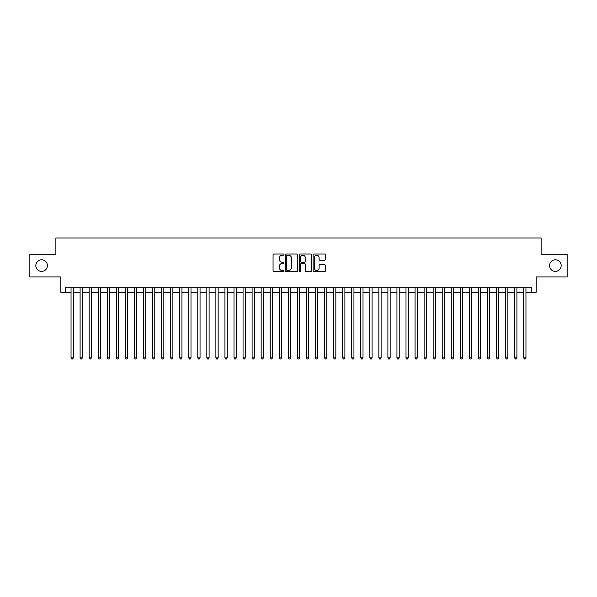 <?xml version="1.0" encoding="UTF-8"?>
<svg xmlns="http://www.w3.org/2000/svg" width="597" height="597" viewBox="0 0 597 597"><rect width="100%" height="100%" fill="white"/><g stroke="black" fill="none" stroke-linecap="round" stroke-linejoin="round"><path stroke-width="0.9" d="M284.015 254.613A0.619 0.619 0 0 0 283.396 253.994L273.948 253.994A0.888 0.888 0 0 0 273.06 254.882L273.06 270.874A0.888 0.888 0 0 0 273.948 271.762L283.396 271.762A0.619 0.619 0 0 0 284.015 271.142A0.619 0.619 0 0 0 283.396 270.516L282.172 270.516A2.843 2.843 0 0 1 279.329 267.672L279.329 266.344A2.843 2.843 0 0 1 282.172 263.501L283.396 263.501A0.619 0.619 0 0 0 284.015 262.874A0.619 0.619 0 0 0 283.396 262.255L282.172 262.255A2.843 2.843 0 0 1 279.329 259.411L279.329 258.076A2.843 2.843 0 0 1 282.172 255.232L283.396 255.232A0.619 0.619 0 0 0 284.015 254.613M549.591 265.59A5.791 5.791 0 0 0 555.382 271.389A5.791 5.791 0 0 0 561.173 265.59A5.791 5.791 0 0 0 555.382 259.799A5.791 5.791 0 0 0 549.591 265.59M35.827 265.59A5.791 5.791 0 0 0 41.618 271.389A5.791 5.791 0 0 0 47.409 265.59A5.791 5.791 0 0 0 41.618 259.799A5.791 5.791 0 0 0 35.827 265.59M324.469 260.255A0.888 0.888 0 0 0 325.358 259.367L325.358 254.882A0.888 0.888 0 0 0 324.469 253.994L313.985 253.994A0.888 0.888 0 0 0 313.097 254.882L313.097 270.874A0.888 0.888 0 0 0 313.985 271.762L324.469 271.762A0.888 0.888 0 0 0 325.358 270.874L325.358 265.456A0.888 0.888 0 0 0 324.469 264.568L319.985 264.568A0.888 0.888 0 0 0 319.096 265.456L319.096 268.143A2.381 2.381 0 0 1 316.716 270.516A2.381 2.381 0 0 1 314.343 268.143L314.343 257.613A2.381 2.381 0 0 1 316.716 255.232A2.381 2.381 0 0 1 319.096 257.613L319.096 259.367A0.888 0.888 0 0 0 319.985 260.255L324.469 260.255M65.386 292.299L65.386 287.769L531.614 287.769L531.614 292.299L536.143 292.299L536.143 276.911L567.15 276.911L567.15 254.277L541.121 254.277L541.121 237.979L55.879 237.979L55.879 254.277L29.85 254.277L29.85 276.911L60.857 276.911L60.857 292.299L71.043 292.299M297.724 254.882A0.888 0.888 0 0 0 296.836 253.994L286.351 253.994A0.888 0.888 0 0 0 285.463 254.882L285.463 270.874A0.888 0.888 0 0 0 286.351 271.762L296.836 271.762A0.888 0.888 0 0 0 297.724 270.874L297.724 254.882M300.164 253.994L310.649 253.994A0.888 0.888 0 0 1 311.537 254.882L311.537 270.874A0.888 0.888 0 0 1 310.649 271.762L306.164 271.762A0.888 0.888 0 0 1 305.276 270.874L305.276 264.389A0.888 0.888 0 0 0 304.388 263.501L301.41 263.501A0.888 0.888 0 0 0 300.522 264.389L300.522 271.142A0.619 0.619 0 0 1 299.903 271.762A0.619 0.619 0 0 1 299.276 271.142L299.276 254.882A0.888 0.888 0 0 1 300.164 253.994M73.304 292.299L80.095 292.299M82.356 292.299L89.147 292.299M91.408 292.299L98.199 292.299M100.468 292.299L107.251 292.299M109.52 292.299L116.311 292.299M118.572 292.299L125.363 292.299M127.624 292.299L134.415 292.299M136.676 292.299L143.467 292.299M145.728 292.299L152.519 292.299M154.78 292.299L161.571 292.299M163.839 292.299L170.623 292.299M172.891 292.299L179.682 292.299M181.943 292.299L188.734 292.299M190.995 292.299L197.786 292.299M200.047 292.299L206.838 292.299M209.099 292.299L215.89 292.299M218.151 292.299L224.942 292.299M227.211 292.299L233.994 292.299M236.263 292.299L243.054 292.299M245.315 292.299L252.106 292.299M254.367 292.299L261.158 292.299M263.419 292.299L270.21 292.299M272.471 292.299L279.262 292.299M281.523 292.299L288.314 292.299M290.582 292.299L297.366 292.299M299.634 292.299L306.418 292.299M308.686 292.299L315.477 292.299M317.738 292.299L324.529 292.299M326.79 292.299L333.581 292.299M335.842 292.299L342.633 292.299M344.894 292.299L351.685 292.299M353.946 292.299L360.737 292.299M363.006 292.299L369.789 292.299M372.058 292.299L378.849 292.299M381.11 292.299L387.901 292.299M390.162 292.299L396.953 292.299M399.214 292.299L406.005 292.299M408.266 292.299L415.057 292.299M417.318 292.299L424.109 292.299M426.377 292.299L433.161 292.299M435.429 292.299L442.22 292.299M444.481 292.299L451.272 292.299M453.533 292.299L460.324 292.299M462.585 292.299L469.376 292.299M471.637 292.299L478.428 292.299M480.689 292.299L487.48 292.299M489.749 292.299L496.532 292.299M498.801 292.299L505.592 292.299M507.853 292.299L514.644 292.299M516.905 292.299L523.696 292.299M525.957 292.299L531.614 292.299M287.329 255.232A0.619 0.619 0 0 0 286.702 255.859L286.702 269.896A0.619 0.619 0 0 0 287.329 270.516L288.612 270.516A2.843 2.843 0 0 0 291.455 267.672L291.455 258.076A2.843 2.843 0 0 0 288.612 255.232L287.329 255.232M305.276 257.658A2.381 2.381 0 0 0 302.895 255.277A2.381 2.381 0 0 0 300.522 257.658L300.522 261.367A0.888 0.888 0 0 0 301.41 262.255L304.388 262.255A0.888 0.888 0 0 0 305.276 261.367L305.276 257.658M73.304 287.769L73.304 357.842L71.043 357.842L71.043 287.769M73.304 357.842L72.625 359.021L71.722 359.021L71.043 357.842M82.356 287.769L82.356 357.842L80.095 357.842L80.095 287.769M82.356 357.842L81.677 359.021L80.774 359.021L80.095 357.842M91.408 287.769L91.408 357.842L89.147 357.842L89.147 287.769M91.408 357.842L90.729 359.021L89.826 359.021L89.147 357.842M100.468 287.769L100.468 357.842L98.199 357.842L98.199 287.769M100.468 357.842L99.789 359.021L98.878 359.021L98.199 357.842M109.52 287.769L109.52 357.842L107.251 357.842L107.251 287.769M109.52 357.842L108.841 359.021L107.93 359.021L107.251 357.842M118.572 287.769L118.572 357.842L116.311 357.842L116.311 287.769M118.572 357.842L117.893 359.021L116.982 359.021L116.311 357.842M127.624 287.769L127.624 357.842L125.363 357.842L125.363 287.769M127.624 357.842L126.945 359.021L126.042 359.021L125.363 357.842M136.676 287.769L136.676 357.842L134.415 357.842L134.415 287.769M136.676 357.842L135.997 359.021L135.094 359.021L134.415 357.842M145.728 287.769L145.728 357.842L143.467 357.842L143.467 287.769M145.728 357.842L145.049 359.021L144.146 359.021L143.467 357.842M154.78 287.769L154.78 357.842L152.519 357.842L152.519 287.769M154.78 357.842L154.101 359.021L153.198 359.021L152.519 357.842M163.839 287.769L163.839 357.842L161.571 357.842L161.571 287.769M163.839 357.842L163.16 359.021L162.25 359.021L161.571 357.842M172.891 287.769L172.891 357.842L170.623 357.842L170.623 287.769M172.891 357.842L172.212 359.021L171.302 359.021L170.623 357.842M181.943 287.769L181.943 357.842L179.682 357.842L179.682 287.769M181.943 357.842L181.264 359.021L180.354 359.021L179.682 357.842M190.995 287.769L190.995 357.842L188.734 357.842L188.734 287.769M190.995 357.842L190.316 359.021L189.413 359.021L188.734 357.842M200.047 287.769L200.047 357.842L197.786 357.842L197.786 287.769M200.047 357.842L199.368 359.021L198.465 359.021L197.786 357.842M209.099 287.769L209.099 357.842L206.838 357.842L206.838 287.769M209.099 357.842L208.42 359.021L207.517 359.021L206.838 357.842M218.151 287.769L218.151 357.842L215.89 357.842L215.89 287.769M218.151 357.842L217.472 359.021L216.569 359.021L215.89 357.842M227.211 287.769L227.211 357.842L224.942 357.842L224.942 287.769M227.211 357.842L226.532 359.021L225.621 359.021L224.942 357.842M236.263 287.769L236.263 357.842L233.994 357.842L233.994 287.769M236.263 357.842L235.584 359.021L234.673 359.021L233.994 357.842M245.315 287.769L245.315 357.842L243.054 357.842L243.054 287.769M245.315 357.842L244.636 359.021L243.725 359.021L243.054 357.842M254.367 287.769L254.367 357.842L252.106 357.842L252.106 287.769M254.367 357.842L253.688 359.021L252.785 359.021L252.106 357.842M263.419 287.769L263.419 357.842L261.158 357.842L261.158 287.769M263.419 357.842L262.74 359.021L261.837 359.021L261.158 357.842M272.471 287.769L272.471 357.842L270.21 357.842L270.21 287.769M272.471 357.842L271.792 359.021L270.889 359.021L270.21 357.842M281.523 287.769L281.523 357.842L279.262 357.842L279.262 287.769M281.523 357.842L280.844 359.021L279.941 359.021L279.262 357.842M290.582 287.769L290.582 357.842L288.314 357.842L288.314 287.769M290.582 357.842L289.903 359.021L288.993 359.021L288.314 357.842M299.634 287.769L299.634 357.842L297.366 357.842L297.366 287.769M299.634 357.842L298.955 359.021L298.045 359.021L297.366 357.842M308.686 287.769L308.686 357.842L306.418 357.842L306.418 287.769M308.686 357.842L308.007 359.021L307.097 359.021L306.418 357.842M317.738 287.769L317.738 357.842L315.477 357.842L315.477 287.769M317.738 357.842L317.059 359.021L316.156 359.021L315.477 357.842M326.79 287.769L326.79 357.842L324.529 357.842L324.529 287.769M326.79 357.842L326.111 359.021L325.208 359.021L324.529 357.842M335.842 287.769L335.842 357.842L333.581 357.842L333.581 287.769M335.842 357.842L335.163 359.021L334.26 359.021L333.581 357.842M344.894 287.769L344.894 357.842L342.633 357.842L342.633 287.769M344.894 357.842L344.215 359.021L343.312 359.021L342.633 357.842M353.946 287.769L353.946 357.842L351.685 357.842L351.685 287.769M353.946 357.842L353.275 359.021L352.364 359.021L351.685 357.842M363.006 287.769L363.006 357.842L360.737 357.842L360.737 287.769M363.006 357.842L362.327 359.021L361.416 359.021L360.737 357.842M372.058 287.769L372.058 357.842L369.789 357.842L369.789 287.769M372.058 357.842L371.379 359.021L370.468 359.021L369.789 357.842M381.11 287.769L381.11 357.842L378.849 357.842L378.849 287.769M381.11 357.842L380.431 359.021L379.528 359.021L378.849 357.842M390.162 287.769L390.162 357.842L387.901 357.842L387.901 287.769M390.162 357.842L389.483 359.021L388.58 359.021L387.901 357.842M399.214 287.769L399.214 357.842L396.953 357.842L396.953 287.769M399.214 357.842L398.535 359.021L397.632 359.021L396.953 357.842M408.266 287.769L408.266 357.842L406.005 357.842L406.005 287.769M408.266 357.842L407.587 359.021L406.684 359.021L406.005 357.842M417.318 287.769L417.318 357.842L415.057 357.842L415.057 287.769M417.318 357.842L416.646 359.021L415.736 359.021L415.057 357.842M426.377 287.769L426.377 357.842L424.109 357.842L424.109 287.769M426.377 357.842L425.698 359.021L424.788 359.021L424.109 357.842M435.429 287.769L435.429 357.842L433.161 357.842L433.161 287.769M435.429 357.842L434.75 359.021L433.84 359.021L433.161 357.842M444.481 287.769L444.481 357.842L442.22 357.842L442.22 287.769M444.481 357.842L443.802 359.021L442.899 359.021L442.22 357.842M453.533 287.769L453.533 357.842L451.272 357.842L451.272 287.769M453.533 357.842L452.854 359.021L451.951 359.021L451.272 357.842M462.585 287.769L462.585 357.842L460.324 357.842L460.324 287.769M462.585 357.842L461.906 359.021L461.003 359.021L460.324 357.842M471.637 287.769L471.637 357.842L469.376 357.842L469.376 287.769M471.637 357.842L470.958 359.021L470.055 359.021L469.376 357.842M480.689 287.769L480.689 357.842L478.428 357.842L478.428 287.769M480.689 357.842L480.018 359.021L479.107 359.021L478.428 357.842M489.749 287.769L489.749 357.842L487.48 357.842L487.48 287.769M489.749 357.842L489.07 359.021L488.159 359.021L487.48 357.842M498.801 287.769L498.801 357.842L496.532 357.842L496.532 287.769M498.801 357.842L498.122 359.021L497.211 359.021L496.532 357.842M507.853 287.769L507.853 357.842L505.592 357.842L505.592 287.769M507.853 357.842L507.174 359.021L506.271 359.021L505.592 357.842M516.905 287.769L516.905 357.842L514.644 357.842L514.644 287.769M516.905 357.842L516.226 359.021L515.323 359.021L514.644 357.842M525.957 287.769L525.957 357.842L523.696 357.842L523.696 287.769M525.957 357.842L525.278 359.021L524.375 359.021L523.696 357.842"/></g></svg>
